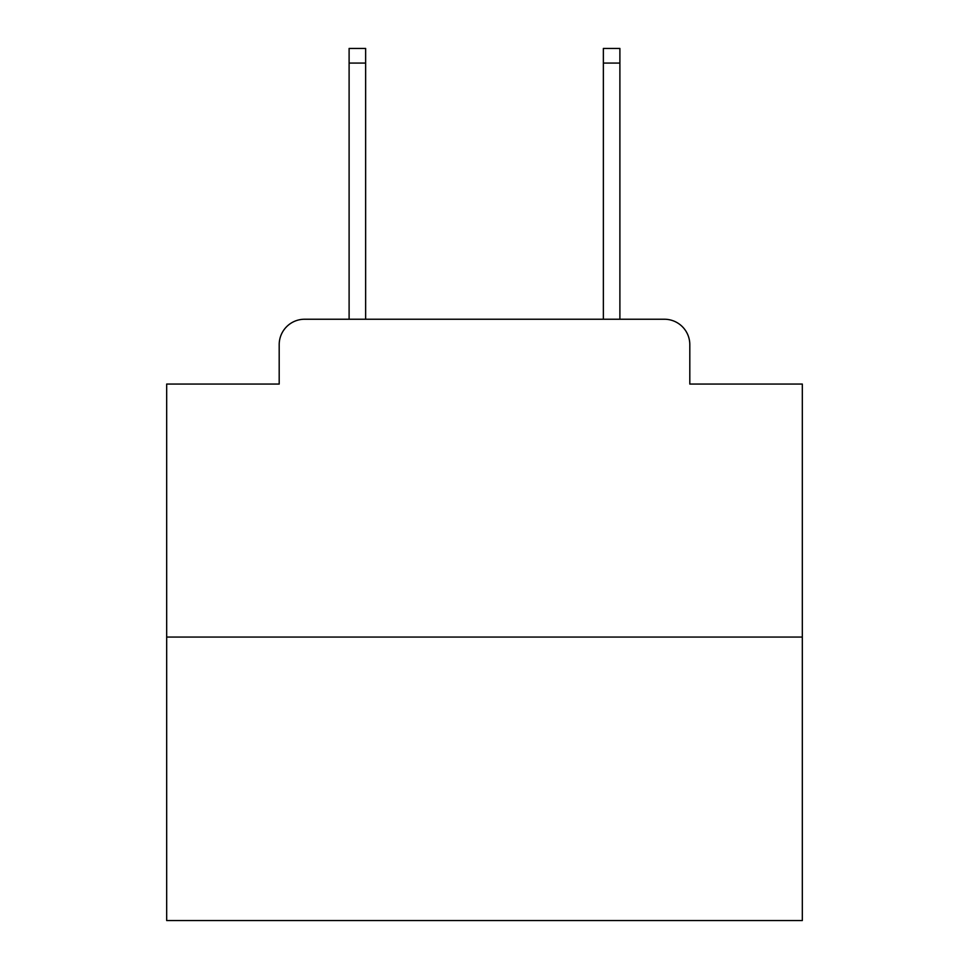 <?xml version="1.0" encoding="UTF-8"?>
<svg xmlns="http://www.w3.org/2000/svg" width="969" height="969" viewBox="0 0 969 969"><rect width="100%" height="100%" fill="white"/><g stroke="black" fill="none" stroke-linecap="round" stroke-linejoin="round"><path stroke-width="1.45" d="M279.193 344.661L279.193 384.063L279.193 344.661A25.424 25.424 0 0 1 304.617 319.237L349.106 319.237L349.106 48.45L365.64 48.45L365.64 319.237L603.36 319.237L603.36 48.45L619.894 48.45L619.894 319.237L664.383 319.237L304.617 319.237M802.32 637.057L166.68 637.057L166.68 920.55L802.32 920.55L802.32 384.063L689.807 384.063L689.807 344.661A25.424 25.424 0 0 0 664.383 319.237M166.68 637.057L166.68 384.063L279.193 384.063M689.807 384.063L689.807 344.661M349.106 63.07L365.64 63.07M619.894 63.07L603.36 63.07"/></g></svg>

